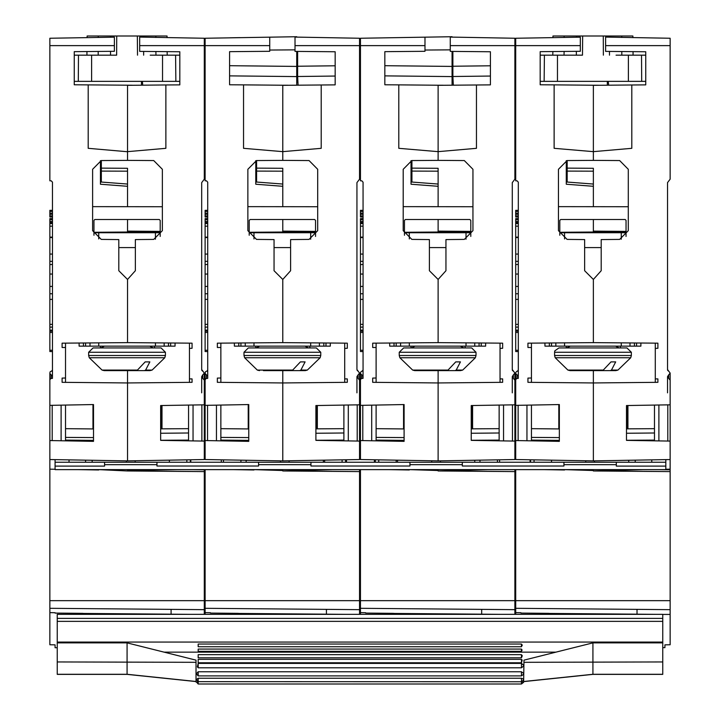<?xml version="1.0" encoding="UTF-8"?>
<svg xmlns="http://www.w3.org/2000/svg" width="720" height="720" viewBox="0 0 720 720"><rect width="100%" height="100%" fill="white"/><g stroke="black" fill="none" stroke-linecap="round" stroke-linejoin="round"><path stroke-width="1.08" d="M139.842 370.611L149.958 370.611L144.423 370.611L145.62 370.053L152.091 370.053L149.958 370.611M148.212 347.931L153.234 347.931L149.751 346.185M154.548 347.931L93.042 347.931L161.091 347.931L154.548 347.931L154.548 346.185M135.972 370.611L104.175 370.611L102.042 370.053L137.403 370.053L135.972 370.611M137.403 370.053L145.161 361.89L149.85 361.89L145.62 370.053M74.286 55.197L116.595 55.197L116.766 36L167.031 36L167.04 37.602M91.602 55.197L91.602 81.369L78.282 81.369L78.516 55.197M179.847 81.369L175.851 81.369L175.617 55.197L175.851 81.369L162.531 81.369L162.531 55.197L179.847 55.197M87.084 37.62L87.102 36L116.766 36M55.089 613.116L83.007 613.323L83.007 614.349M98.712 469.629L127.503 470.943L204.273 471.609L204.273 609.66L49.86 608.319L49.86 644.76L55.089 644.868L49.86 644.76M57.276 647.739L55.089 647.694L55.089 644.868M51.525 371.277L52.47 369.99L52.47 378.405L52.47 376.164L52.47 378.405L50.715 378.522L49.86 379.773L49.86 600.696L204.273 600.696M49.86 608.319L49.86 600.696M49.86 381.978L49.86 395.973M49.86 396.81L49.86 373.509L51.147 374.832L51.147 378.432M49.86 45.639L49.86 38.268L114.417 37.143L114.417 45.639L49.86 45.639L49.86 180.819L51.192 180.846L52.47 182.151L52.47 369.99M204.273 609.66L204.273 614.349M85.626 462.222L85.626 460.179M52.47 351.558L49.86 351.495L49.86 331.137L52.47 331.173M175.05 343.008L175.05 346.185L170.685 346.185L170.685 342.972M168.507 342.954L168.507 346.185L98.712 346.185L98.712 342.846M98.712 346.185L85.626 346.185L85.626 342.954M83.448 342.981L83.448 346.185L79.083 346.185L79.083 343.017M155.421 342.837L155.421 346.185M98.712 238.986L98.712 232.776L155.421 232.776L155.421 239.22M186.822 459.873L186.822 462.222M169.38 460.179L169.38 462.222L169.38 460.179M179.451 51.714L139.716 51.363L139.716 37.125L204.273 38.259L204.273 179.172L201.654 182.61L201.654 369.522L204.273 373.023L204.273 396.45M171.126 614.349L171.126 609.372M330.336 343.008L330.336 346.185L325.98 346.185L325.98 342.972M323.793 342.954L323.793 346.185L253.998 346.185L253.998 342.846M253.998 346.185L240.912 346.185L240.912 342.954M238.734 342.981L238.734 346.185L234.369 346.185L234.369 343.017M310.707 342.837L310.707 346.185M253.998 238.986L253.998 232.776L310.707 232.776L310.707 239.22M485.631 343.008L485.631 346.185L481.266 346.185L481.266 342.972M479.088 342.954L479.088 346.185L409.293 346.185L409.293 342.846M409.293 346.185L396.207 346.185L396.207 342.954M394.02 342.981L394.02 346.185L389.664 346.185L389.664 343.017M466.002 342.837L466.002 346.185M409.293 238.986L409.293 232.776L466.002 232.776L466.002 239.22M640.917 343.008L640.917 346.185L636.552 346.185L636.552 342.972M634.374 342.954L634.374 346.185L564.579 346.185L564.579 342.846M564.579 346.185L551.493 346.185L551.493 342.954M549.315 342.981L549.315 346.185L544.95 346.185L544.95 343.017M621.288 342.837L621.288 346.185M564.579 238.986L564.579 232.776L621.288 232.776L621.288 239.22M342.117 459.873L342.117 462.222M324.666 460.179L324.666 462.222M334.737 51.714L295.002 51.363L295.002 37.125L359.568 38.259L359.568 179.172L356.949 182.61L356.949 369.522L359.568 373.023L359.568 396.45M326.412 614.349L326.412 609.372M497.403 459.873L497.403 462.222M479.961 460.179L479.961 462.222M490.032 51.714L450.297 51.363L450.297 37.125L514.854 38.259L514.854 179.172L512.235 182.61L512.235 369.522L514.854 373.023L514.854 396.45M481.698 614.349L481.698 609.372M643.347 469.629L593.37 470.943L670.14 471.609L670.14 644.769L664.911 644.832L664.911 647.649L662.724 647.667M635.247 460.179L635.247 462.222M645.318 51.714L605.583 51.363L605.583 37.125L670.14 38.259L670.14 179.172L667.53 182.61L667.53 369.522L670.14 373.023L670.14 396.45M636.993 614.349L636.993 609.372M210.384 613.116L238.302 613.323L238.302 614.349M332.775 469.629L282.789 470.943L359.568 471.609L359.568 609.66L205.146 608.319L205.146 614.349M206.811 371.277L207.765 369.99L207.765 378.405L207.765 376.164L207.765 378.405L206.001 378.522L205.146 379.773L205.146 459.558L282.789 460.908L359.568 459.567L359.568 441.117L315.945 440.352L315.945 405.558L359.568 404.802L359.568 441.117M205.146 608.319L205.146 600.696L359.568 600.696M205.146 381.978L205.146 395.973M205.146 396.81L205.146 373.509L206.433 374.832L206.433 378.432M205.146 45.639L205.146 38.268L269.703 37.143L269.703 45.639L205.146 45.639L205.146 180.819L206.478 180.846L207.765 182.151L207.765 369.99M359.568 609.66L359.568 614.349M223.47 462.222L223.47 459.873M240.912 462.222L240.912 460.179M207.765 351.558L205.146 351.495L205.146 331.137L207.765 331.173M365.67 613.116L393.588 613.323L393.588 614.349M488.061 469.629L438.084 470.943L514.854 471.609L514.854 609.66L360.432 608.319L360.432 614.349M362.097 371.277L363.051 369.99L363.051 378.405L363.051 376.164L363.051 378.405L361.296 378.522L360.432 379.773L360.432 459.558L438.084 460.908L514.854 459.567L514.854 441.117L471.231 440.352L471.231 405.558L514.854 404.802L514.854 441.117M360.432 608.319L360.432 600.696L514.854 600.696M360.432 396.81L360.432 373.509L361.719 374.832L361.719 378.432M361.386 371.376L360.432 372.663L360.432 395.973M360.432 45.639L360.432 38.268L424.998 37.143L424.998 45.639L360.432 45.639L360.432 180.819L361.764 180.846L363.051 182.151L363.051 369.99M514.854 609.66L514.854 614.349M378.756 462.222L378.756 459.873M396.207 462.222L396.207 460.179M363.051 351.558L360.432 351.495L360.432 331.137L363.051 331.173M520.956 613.116L548.874 613.323L548.874 614.349M670.14 609.66L515.727 608.319L515.727 614.349M517.392 371.277L518.346 369.99L518.346 378.405L518.346 376.164L518.346 378.405L516.582 378.522L515.727 379.773L515.727 459.558L593.37 460.908L670.14 459.567L670.14 469.17L665.784 469.242M515.727 608.319L515.727 600.696L670.14 600.696M515.727 396.81L515.727 373.509L517.014 374.832L517.014 378.432M516.681 371.376L515.727 372.663L515.727 395.973M515.727 45.639L515.727 38.268L580.284 37.143L580.284 45.639L515.727 45.639L515.727 180.819L517.059 180.846L518.346 182.151L518.346 369.99M534.051 462.222L534.051 459.873M551.493 462.222L551.493 460.179L551.493 462.222M518.346 351.558L515.727 351.495L515.727 331.137L518.346 331.173M540.153 55.197L582.462 55.197L582.633 36L632.898 36L632.916 37.602M557.469 55.197L557.469 81.369L544.149 81.369L544.383 55.197M645.714 81.369L641.718 81.369L641.484 55.197L641.718 81.369L628.398 81.369L628.398 55.197L645.714 55.197M552.96 37.62L552.969 36L582.633 36M295.128 370.611L305.244 370.611L299.718 370.611L300.906 370.053L307.386 370.053L305.244 370.611M305.037 346.185L308.529 347.931L256.185 347.931L259.668 346.185M309.834 346.185L309.843 347.931L248.328 347.931L316.377 347.931L320.742 352.296L243.972 352.296L248.328 347.931M307.386 370.053L320.112 357.741L244.602 357.741L257.328 370.053L292.689 370.053L291.258 370.611L263.412 370.611M292.689 370.053L300.456 361.89L305.136 361.89L300.906 370.053M460.53 370.611L455.004 370.611L456.192 370.053L462.672 370.053L460.53 370.611M458.793 347.931L411.471 347.931L458.793 347.931M465.129 346.185L465.129 347.931L403.623 347.931L471.672 347.931L476.028 352.296L399.258 352.296L403.623 347.931M446.553 370.611L414.756 370.611L412.614 370.053L447.984 370.053L446.553 370.611M447.984 370.053L455.742 361.89L460.422 361.89L456.192 370.053M605.709 370.611L615.825 370.611L610.299 370.611L611.487 370.053L617.958 370.053L615.825 370.611M614.079 347.931L619.11 347.931L615.618 346.185M620.415 346.185L620.424 347.931L558.909 347.931L626.958 347.931L631.323 352.296L554.544 352.296L554.769 350.91L558.909 347.931M601.839 370.611L570.042 370.611L567.909 370.053L603.27 370.053L601.839 370.611M603.27 370.053L611.037 361.89L615.717 361.89L611.487 370.053M571.788 347.931L566.766 347.931L570.249 346.185M221.283 462.222L221.283 459.837M190.755 459.801L190.755 462.222M346.482 459.801L346.482 462.222M69.048 462.222L69.048 459.891M55.089 459.648L55.089 462.222L104.598 462.222L104.598 464.688L156.942 464.688L156.942 462.222L104.598 462.222M246.15 460.269L246.15 462.222M323.361 462.222L323.361 460.197M92.169 460.296L92.169 462.222M289.116 462.222L289.116 460.8M280.395 462.222L280.395 460.863M126.414 462.222L126.414 460.89M135.135 462.222L135.135 460.773M409.95 464.688L409.95 466.029L310.923 466.011L310.923 462.222L462.294 462.222L462.294 464.688L409.95 464.688L409.95 462.222M156.942 462.222L258.579 462.222L258.579 464.688L310.923 464.688M374.391 459.801L374.391 462.222M499.59 462.222L499.59 459.837M530.118 459.801L530.118 462.222M651.825 462.222L651.825 459.891M665.784 459.648L665.784 462.222L616.275 462.222L616.275 464.688L563.931 464.688L563.931 462.222L462.294 462.222M474.723 460.269L474.723 462.222M397.512 462.222L397.512 460.197M628.704 460.296L628.704 462.222M431.757 462.222L431.757 460.8M440.478 462.222L440.478 460.863M594.459 462.222L594.459 460.89M585.738 462.222L585.738 460.773M523.575 674.172L521.496 675.918L521.496 671.805L523.575 673.335L523.575 674.055M521.496 663.426L523.575 665.199L523.575 666.009L521.496 667.773L521.496 663.426L198.171 663.426L198.171 667.773L521.496 667.764L522.675 666.783M521.496 662.805L521.496 659.295L198.171 659.295L198.171 662.805L521.496 662.805L522.153 660.105L521.496 659.295M521.496 657.774L521.496 654.687L198.171 654.687L198.171 657.774L521.496 657.774L522.261 655.731L521.496 654.687M521.496 651.339L521.496 649.089L522.117 650.07L521.496 651.339L198.171 651.339L198.171 649.089L198.171 651.339M521.496 646.749L521.496 644.076L522.279 645.147L521.496 646.749L198.171 646.749L198.171 644.076L198.171 646.749M198.171 675.918L196.425 673.812L198.171 671.805L198.171 675.918L521.496 675.918M196.569 682.011L198.171 681.687L196.425 679.581L198.171 678.222L198.171 684L521.496 684L521.496 678.222L198.171 678.222M521.496 678.222L523.575 679.221L523.575 679.941L521.496 681.723L198.171 681.687L521.496 681.723L523.575 682.254L524.016 660.141L592.938 642.888L592.938 674.361L524.016 681.606M127.062 642.888L127.062 674.361L57.276 674.361L57.276 642.888L127.062 642.888L195.984 660.141L195.984 682.038L196.524 682.038M57.276 642.888L57.276 614.349L662.724 614.349L662.724 674.361L592.938 674.361M152.091 370.053L164.817 357.741L89.316 357.741L88.677 355.482L165.456 355.482L165.456 352.296L88.677 352.296L93.042 347.931M51.192 378.432L51.192 374.832L52.47 376.164M206.478 378.432L206.478 374.832L207.765 376.164M361.764 378.432L361.764 374.832L363.051 376.164M517.059 378.432L517.059 374.832L518.346 376.164M244.602 357.741L243.972 355.482L320.742 355.482L320.742 352.296M462.672 370.053L475.398 357.741L399.888 357.741L399.258 355.482L476.028 355.482L476.028 352.296M617.958 370.053L630.684 357.741L555.183 357.741L554.544 355.482L631.323 355.482L631.323 352.296M50.814 371.376L50.049 371.961L49.86 373.509M206.1 371.376L205.344 371.961L205.146 373.509M189.999 614.349L83.007 613.395M345.294 614.349L238.302 613.395M500.58 614.349L393.588 613.395M655.866 614.349L548.874 613.395M93.915 235.26L93.915 220.392L94.788 219.519L159.345 219.519L160.218 220.392L160.218 236.439M92.601 206.604L162.396 206.766M119.754 370.611L108.126 370.611M128.205 370.611L144.423 370.611M145.161 361.89L149.85 361.89M91.602 81.369L162.531 81.369M74.286 81.369L78.282 81.369M167.193 55.197L167.166 51.606M150.183 55.197L162.531 55.197M137.538 55.197L137.367 36M116.595 55.197L103.95 55.197M143.478 36L143.487 37.197M143.604 51.399L143.64 55.197M86.931 55.197L86.967 51.525M110.655 36L110.646 37.206M110.52 51.318L110.493 55.197M100.458 182.007L127.503 184.077M114.417 45.639L114.417 51.282L74.286 51.633L74.286 84.753L132.408 85.257M92.961 428.895L92.961 404.595M52.47 218.637L49.86 218.637L49.86 223.569L52.47 223.569M62.073 382.365L62.073 378.063L62.073 382.365L127.503 382.932L127.503 370.611L127.503 460.908L49.86 459.558M177.48 469.629L127.503 470.502L127.503 469.629M141.462 81.369L141.462 85.176M98.712 470.007L77.517 469.629M55.089 469.242L49.86 469.152M204.273 471.609L204.273 469.773L192.33 469.629M127.503 186.264L100.458 184.194L100.458 160.632M100.458 232.227L100.458 232.776M88.245 84.87L88.245 148.293L127.503 151.704L127.503 85.212M189.441 382.392L189.441 348.372L192.06 348.345L192.06 343.152L127.503 342.594L127.503 279.45L135.351 270.765L135.351 239.553L153.747 239.391L162.396 230.67L162.396 169.326L153.747 160.605L127.503 160.371L127.503 151.677L165.888 148.338L165.888 84.96L127.503 85.302L127.503 160.353L101.25 160.587L92.601 169.308L92.601 230.67L101.25 239.391L118.782 239.544L118.782 270.72L127.503 279.45L127.503 342.594L62.073 343.161L62.073 347.463L65.556 347.499L65.556 343.134M65.556 382.392L65.556 378.027L62.073 378.063M49.86 440.568L93.474 441.333L93.474 404.586L49.86 405.351M65.556 347.499L65.556 378.027M65.556 440.847L65.556 405.072M93.915 232.281L127.503 231.984L127.503 219.519M55.089 612.684L49.86 612.621M100.458 346.185L100.458 347.931M93.438 404.586L93.438 428.895M65.556 428.652L93.474 428.895M61.119 405.153L61.119 440.766M52.245 405.306L52.245 440.613M62.073 347.463L62.073 343.161M49.86 222.552L52.47 222.552M49.86 221.418L52.47 221.418M49.86 219.726L52.47 219.726M52.47 210.348L49.86 210.348L49.86 217.008L52.47 217.008M49.86 215.919L52.47 215.919M49.86 214.254L52.47 214.254M49.86 213.129L52.47 213.129M49.86 211.428L52.47 211.428M49.86 331.137L49.86 223.569M49.86 226.188L52.47 226.188M49.86 350.325L52.47 350.325M49.86 332.415L52.47 332.442M49.86 330.165L52.47 330.21M49.86 327.114L52.47 327.069M49.86 237.177L52.47 237.132L49.86 237.177M49.86 324.333L52.47 324.378M49.86 299.394L52.47 299.349M49.86 286.479L52.47 286.425M49.86 293.724L52.47 293.769M49.86 274.023L52.47 274.041M49.86 264.582L52.47 264.465M49.86 261.324L52.47 261.369M49.86 254.106L52.47 254.061M49.86 237.591L52.47 237.546M168.507 346.185L170.685 346.185M83.448 346.185L85.626 346.185M160.218 232.776L155.421 232.776M98.712 232.776L93.915 232.776M162.036 428.859L162.036 405.54M193.014 440.919L193.014 405M201.888 441.072L201.888 404.838M188.568 405.072L188.568 440.847M127.503 206.433L127.503 168.255L101.331 168.165L101.331 160.587M160.218 231.408L127.503 231.12M127.503 171.189L101.331 171.081L101.331 168.165M204.273 396.333L204.273 373.023M204.273 404.802L160.65 405.558L160.65 440.352L204.273 441.117L204.273 380.133L202.806 378.369L202.806 374.886L204.273 373.14L204.273 396.126M202.806 378.369L201.654 376.623L202.806 374.886M189.441 378.9L192.06 378.927L192.06 382.365L192.06 378.927M192.06 348.345L192.06 343.152M189.441 348.372L189.441 343.134M192.06 382.365L127.503 382.932L127.503 460.908L204.273 459.567L204.273 441.117M161.559 428.868L161.559 405.549M160.65 428.877L188.568 428.634M190.314 459.81L190.314 462.222M101.331 182.079L101.331 171.081M160.218 232.029L126.54 231.993M201.699 370.179L202.806 371.268M201.654 392.877L201.654 376.623M179.847 51.714L179.847 84.843L165.888 84.96M101.331 232.776L101.331 232.218M142.776 85.167L142.335 81.369M86.499 613.422L86.499 614.349M249.201 235.26L249.201 220.392L250.074 219.519L314.631 219.519L315.504 220.392L315.504 236.439M247.896 206.604L317.691 206.766M404.496 235.26L404.496 220.392L405.369 219.519L469.926 219.519L470.799 220.392L470.799 236.439M403.182 206.604L472.977 206.766M559.782 235.26L559.782 220.392L560.655 219.519L625.212 219.519L626.085 220.392L626.085 236.439M558.477 206.604L628.263 206.766M323.793 346.185L325.98 346.185M238.734 346.185L240.912 346.185M315.504 232.776L310.707 232.776M253.998 232.776L249.201 232.776M479.088 346.185L481.266 346.185M394.02 346.185L396.207 346.185M470.799 232.776L466.002 232.776M409.293 232.776L404.496 232.776M634.374 346.185L636.552 346.185M549.315 346.185L551.493 346.185M626.085 232.776L621.288 232.776M564.579 232.776L559.782 232.776M317.331 428.859L317.331 405.54M348.3 440.919L348.3 405M357.183 441.072L357.183 404.838M343.863 405.072L343.863 440.847M315.504 231.408L282.789 231.12L282.789 219.519M282.789 206.433L282.789 168.255L256.617 168.165L256.617 160.587M282.789 171.189L256.617 171.081L256.617 168.165M359.568 403.173L359.568 373.023L359.568 380.133L358.092 378.369L358.092 374.886L359.568 373.14M358.092 378.369L356.949 376.623L358.092 374.886M344.736 382.392L344.736 378.9L347.346 378.927L347.346 382.365L347.346 378.927M344.736 378.9L344.736 348.372L347.346 348.345L347.346 343.152L282.789 342.594L282.789 279.45L282.789 342.594L217.359 343.161L217.359 347.463L220.851 347.499L220.851 343.134M290.646 270.765L282.789 279.45L274.068 270.72L274.068 239.544L256.545 239.391L247.896 230.67L247.896 169.308L256.545 160.587L282.789 160.353L282.789 151.704L282.789 160.371L309.042 160.605L317.691 169.326L317.691 230.67L309.042 239.391L290.646 239.553L290.646 270.765M347.346 348.345L347.346 343.152M344.736 348.372L344.736 343.134M347.346 382.365L282.789 382.932L282.789 460.908L282.789 370.611L282.789 382.932L217.359 382.365L217.359 378.063L217.359 382.365M316.845 428.868L316.845 405.549M315.945 428.877L343.863 428.634M345.609 459.81L345.609 462.222M256.617 182.079L256.617 171.081M315.504 232.029L281.826 231.993M356.994 370.179L358.092 371.268M356.949 392.877L356.949 376.623M335.133 51.714L335.133 84.843L282.789 85.302L282.789 151.677L282.789 85.212L287.694 85.257M269.703 45.639L269.703 51.282L229.572 51.633L229.572 84.753L243.531 84.87L243.531 148.293L282.789 151.677L321.174 148.338L321.174 84.96M256.617 232.776L256.617 232.218M359.568 380.133L359.568 404.802M347.616 469.629L359.568 469.629M335.133 65.826L297.621 66.231L297.621 51.39M335.133 76.05L297.621 76.455L297.621 66.231M298.071 85.167L297.621 76.455M472.617 428.859L472.617 405.54M503.586 440.919L503.586 405M512.469 441.072L512.469 404.838M499.149 405.072L499.149 440.847M470.799 231.408L438.084 231.12L438.084 219.519M438.084 206.433L438.084 168.255L411.912 168.165L411.912 160.587M438.084 171.189L411.912 171.081L411.912 168.165M514.854 404.802L514.854 373.023L514.854 380.133L513.387 378.369L513.387 374.886L514.854 373.14M513.387 378.369L512.235 376.623L513.387 374.886M500.022 382.392L500.022 378.9L502.641 378.927L502.641 382.365L502.641 378.927M500.022 378.9L500.022 348.372L502.641 348.345L502.641 343.152L438.084 342.594L438.084 279.45L438.084 342.594L372.654 343.161L372.654 347.463L376.137 347.499L376.137 343.134M445.932 270.765L438.084 279.45L429.354 270.72L429.354 239.544L411.831 239.391L403.182 230.67L403.182 169.308L411.831 160.587L438.084 160.353L438.084 151.704L438.084 160.371L464.328 160.605L472.977 169.326L472.977 230.67L464.328 239.391L445.932 239.553L445.932 270.765M502.641 348.345L502.641 343.152M500.022 348.372L500.022 343.134M502.641 382.365L438.084 382.932L438.084 460.908L438.084 370.611L438.084 382.932L372.654 382.365L372.654 378.063L372.654 382.365M472.14 428.868L472.14 405.549M471.231 428.877L499.149 428.634M411.912 182.079L411.912 171.081M470.799 232.029L437.121 231.993M512.28 370.179L513.387 371.268M512.235 392.877L512.235 376.623M490.428 51.714L490.428 84.843L438.084 85.302L438.084 151.677L438.084 85.212L442.989 85.257M424.998 45.639L424.998 51.282L384.867 51.633L384.867 84.753L398.826 84.87L398.826 148.293L438.084 151.677L476.469 148.338L476.469 84.96M411.912 232.776L411.912 232.218M502.911 469.629L514.854 469.629M490.428 65.826L452.916 66.231L452.916 51.39M490.428 76.05L452.916 76.455L452.916 66.231M453.357 85.167L452.916 76.455M627.903 428.859L627.903 405.54M664.911 644.832L670.14 644.769M658.881 440.919L658.881 405M667.755 441.072L667.755 404.838M654.444 405.072L654.444 440.847M626.085 231.408L593.37 231.12L593.37 219.519M593.37 206.433L593.37 168.255L567.198 168.165L567.198 160.587M593.37 171.189L567.198 171.081L567.198 168.165M670.14 403.173L670.14 373.023L670.14 380.133L668.673 378.369L668.673 374.886L670.14 373.14M668.673 378.369L667.53 376.623L668.673 374.886M626.526 440.352L626.526 405.558L670.14 404.802L670.14 441.117L626.526 440.352M655.308 382.392L655.308 378.9L657.927 378.927L657.927 382.365L657.927 378.927M655.308 378.9L655.308 348.372L657.927 348.345L657.927 343.152L593.37 342.594L593.37 279.45L593.37 342.594L527.94 343.161L527.94 347.463L531.432 347.499L531.432 343.134M601.218 270.765L593.37 279.45L584.649 270.72L584.649 239.544L567.126 239.391L558.477 230.67L558.477 169.308L567.126 160.587L593.37 160.353L593.37 151.704L593.37 160.371L619.623 160.605L628.263 169.326L628.263 230.67L619.623 239.391L601.218 239.553L601.218 270.765M657.927 348.345L657.927 343.152M655.308 348.372L655.308 343.134M657.927 382.365L593.37 382.932L593.37 460.908L593.37 370.611L593.37 382.932L527.94 382.365L527.94 378.063L527.94 382.365M627.426 428.868L627.426 405.549M626.526 428.877L654.444 428.634M567.198 182.079L567.198 171.081M626.085 232.029L592.407 231.993M667.566 370.179L668.673 371.268M667.53 392.877L667.53 376.623M645.714 51.714L645.714 84.843L593.37 85.302L593.37 151.677L593.37 85.212L598.275 85.257M580.284 45.639L580.284 51.282L540.153 51.633L540.153 84.753L554.112 84.87L554.112 148.293L593.37 151.677L631.755 148.338L631.755 84.96M567.198 232.776L567.198 232.218M670.14 441.117L670.14 459.567M670.14 380.133L670.14 404.802M658.197 469.629L670.14 469.773L670.14 469.17M608.652 85.167L608.202 81.369M241.785 613.422L241.785 614.349M397.08 613.422L397.08 614.349M552.366 613.422L552.366 614.349M255.744 182.007L282.789 184.077M248.247 428.895L248.247 404.595M207.765 218.637L205.146 218.637L205.146 223.569L207.765 223.569M243.531 84.87L282.789 85.212M253.998 469.629L282.789 470.502L282.789 469.629M296.748 37.161L296.748 36.675L269.703 37.143M295.002 49.824L269.703 50.058M296.748 51.381L296.748 66.384L229.572 65.664M296.748 66.384L296.748 76.608L229.572 75.888M296.748 76.608L296.748 85.176M205.146 469.629L205.146 600.696M253.998 470.007L232.812 469.629M282.789 186.264L255.744 184.194L255.744 160.632M255.744 232.227L255.744 232.776M220.851 382.392L220.851 378.027L217.359 378.063M205.146 440.568L248.769 441.333L248.769 404.586L205.146 405.351M220.851 347.499L220.851 378.027M220.851 440.847L220.851 405.072M249.201 232.281L282.789 231.984L282.789 231.12M240.039 37.665L229.968 37.836M359.568 469.773L359.568 471.609M210.384 612.684L205.146 612.621M255.744 346.185L255.744 347.931M248.733 404.586L248.733 428.895M220.851 428.652L248.769 428.895M216.414 405.153L216.414 440.766M207.531 405.306L207.531 440.613M217.359 347.463L217.359 343.161M205.146 222.552L207.765 222.552M205.146 221.418L207.765 221.418M205.146 219.726L207.765 219.726M207.765 210.348L205.146 210.348L205.146 217.008L207.765 217.008M205.146 215.919L207.765 215.919M205.146 214.254L207.765 214.254M205.146 213.129L207.765 213.129M205.146 211.428L207.765 211.428M205.146 331.137L205.146 223.569M205.146 226.188L207.765 226.188M205.146 350.325L207.765 350.325M205.146 332.415L207.765 332.442M205.146 330.165L207.765 330.21M205.146 327.114L207.765 327.069M205.146 237.177L207.765 237.132L205.146 237.177M205.146 324.333L207.765 324.378M205.146 299.394L207.765 299.349M205.146 286.479L207.765 286.425M205.146 293.724L207.765 293.769M205.146 274.023L207.765 274.041M205.146 264.582L207.765 264.465M205.146 261.324L207.765 261.369M205.146 254.106L207.765 254.061M205.146 237.591L207.765 237.546M411.039 182.007L438.084 184.077M403.542 428.895L403.542 404.595M363.051 218.637L360.432 218.637L360.432 223.569L363.051 223.569M398.826 84.87L438.084 85.212M409.293 469.629L438.084 470.502L438.084 469.629M452.043 37.161L452.043 36.675L424.998 37.143M450.297 49.824L424.998 50.058M452.043 51.381L452.043 66.384L384.867 65.664M452.043 66.384L452.043 76.608L384.867 75.888M452.043 76.608L452.043 85.176M360.432 469.629L360.432 600.696M375.264 462.222L375.264 459.81M409.293 470.007L388.098 469.629M360.432 372.663L360.432 373.509M438.084 186.264L411.039 184.194L411.039 160.632M411.039 232.227L411.039 232.776M376.137 382.392L376.137 378.027L372.654 378.063M360.432 440.568L404.055 441.333L404.055 404.586L360.432 405.351M376.137 347.499L376.137 378.027M376.137 440.847L376.137 405.072M404.496 232.281L438.084 231.984L438.084 231.12M514.854 469.773L514.854 471.609M365.67 612.684L360.432 612.621M411.039 346.185L411.039 347.931M404.019 404.586L404.019 428.895M376.137 428.652L404.055 428.895M371.7 405.153L371.7 440.766M362.817 405.306L362.817 440.613M372.654 347.463L372.654 343.161M360.432 222.552L363.051 222.552M360.432 221.418L363.051 221.418M360.432 219.726L363.051 219.726M363.051 210.348L360.432 210.348L360.432 217.008L363.051 217.008M360.432 215.919L363.051 215.919M360.432 214.254L363.051 214.254M360.432 213.129L363.051 213.129M360.432 211.428L363.051 211.428M360.432 331.137L360.432 223.569M360.432 226.188L363.051 226.188M360.432 350.325L363.051 350.325M360.432 332.415L363.051 332.442M360.432 330.165L363.051 330.21M360.432 327.114L363.051 327.069M360.432 237.177L363.051 237.132L360.432 237.177M360.432 324.333L363.051 324.378M360.432 299.394L363.051 299.349M360.432 286.479L363.051 286.425M360.432 293.724L363.051 293.769M360.432 274.023L363.051 274.041M360.432 264.582L363.051 264.465M360.432 261.324L363.051 261.369M360.432 254.106L363.051 254.061M360.432 237.591L363.051 237.546M566.325 182.007L593.37 184.077M558.828 428.895L558.828 404.595M518.346 218.637L515.727 218.637L515.727 223.569L518.346 223.569M554.112 84.87L593.37 85.212M564.579 469.629L593.37 470.502L593.37 469.629M607.329 81.369L607.329 85.176M515.727 469.629L515.727 600.696M530.559 462.222L530.559 459.81M564.579 470.007L543.393 469.629M515.727 372.663L515.727 373.509M593.37 186.264L566.325 184.194L566.325 160.632M566.325 232.227L566.325 232.776M531.432 382.392L531.432 378.027L527.94 378.063M515.727 440.568L559.35 441.333L559.35 404.586L515.727 405.351M531.432 347.499L531.432 378.027M531.432 440.847L531.432 405.072M559.782 232.281L593.37 231.984L593.37 231.12M670.14 469.773L670.14 471.609M520.956 612.684L515.727 612.621M670.14 614.466L662.724 614.412M566.325 346.185L566.325 347.931M559.305 404.586L559.305 428.895M531.432 428.652L559.35 428.895M526.986 405.153L526.986 440.766M518.112 405.306L518.112 440.613M527.94 347.463L527.94 343.161M515.727 222.552L518.346 222.552M515.727 221.418L518.346 221.418M515.727 219.726L518.346 219.726M518.346 210.348L515.727 210.348L515.727 217.008L518.346 217.008M515.727 215.919L518.346 215.919M515.727 214.254L518.346 214.254M515.727 213.129L518.346 213.129M515.727 211.428L518.346 211.428M515.727 331.137L515.727 223.569M515.727 226.188L518.346 226.188M515.727 350.325L518.346 350.325M515.727 332.415L518.346 332.442M515.727 330.165L518.346 330.21M515.727 327.114L518.346 327.069M515.727 237.177L518.346 237.132L515.727 237.177M515.727 324.333L518.346 324.378M515.727 299.394L518.346 299.349M515.727 286.479L518.346 286.425M515.727 293.724L518.346 293.769M515.727 274.023L518.346 274.041M515.727 264.582L518.346 264.465M515.727 261.324L518.346 261.369M515.727 254.106L518.346 254.061M515.727 237.591L518.346 237.546M557.469 81.369L628.398 81.369M540.153 81.369L544.149 81.369M633.069 55.197L633.033 51.606M616.05 55.197L628.398 55.197M603.405 55.197L603.234 36M582.462 55.197L569.817 55.197M609.345 36L609.354 37.197M609.48 51.399L609.507 55.197M552.807 55.197L552.834 51.525M576.522 36L576.513 37.206M576.396 51.318L576.36 55.197M283.5 370.611L299.718 370.611M300.456 361.89L305.136 361.89M430.335 370.611L418.698 370.611M438.786 370.611L455.004 370.611M456.588 370.611L450.414 370.611M455.742 361.89L460.422 361.89M610.299 370.611L573.993 370.611M611.037 361.89L615.717 361.89M360.432 440.847L359.568 440.847M55.089 462.222L55.089 466.074L104.598 466.074M310.923 462.222L258.579 462.222M563.931 462.222L616.275 462.222M205.146 440.847L204.273 440.847M55.089 466.074L55.089 469.629L665.784 469.629L665.784 466.074L616.275 466.074M156.942 464.688L156.942 466.029L258.579 466.029L258.579 464.688M563.931 464.688L563.931 466.029L462.294 466.029L462.294 464.688M104.598 466.011L104.598 464.688M665.784 462.222L665.784 466.074M514.854 440.847L515.727 440.847M616.275 466.011L616.275 464.688M198.171 657.774L198.171 654.687M197.334 666.783L198.171 667.764L197.334 666.783L198.171 663.426M198.171 662.805L198.171 659.295M521.496 671.805L198.171 671.805M195.984 681.606L127.062 674.361M521.496 649.089L198.171 649.089M521.496 644.076L198.171 644.076M662.724 642.888L592.938 642.888M155.88 36L155.889 37.413M155.925 51.507L155.934 55.197M98.253 36L98.244 37.431M98.208 51.426L98.199 55.197M93.474 437.616L65.556 437.373M65.556 440.1L93.474 440.343M135.351 247.608L118.782 247.608M164.142 346.185L164.142 342.909M89.991 342.918L89.991 346.185M160.65 440.316L188.568 440.073M188.568 432.99L160.65 433.233M204.273 45.639L139.716 45.639M142.335 82.17L141.462 82.17M290.646 247.608L274.068 247.608M319.437 346.185L319.437 342.909M245.277 342.918L245.277 346.185M445.932 247.608L429.354 247.608M474.723 346.185L474.723 342.909M400.563 342.918L400.563 346.185M601.218 247.608L584.649 247.608M630.009 346.185L630.009 342.909M555.858 342.918L555.858 346.185M315.945 440.316L343.863 440.073M343.863 432.99L315.945 433.233M359.568 45.639L295.002 45.639M297.621 52.11L296.748 52.119M297.621 62.622L296.748 62.613M297.621 70.047L296.748 70.047M297.621 73.935L296.748 73.935M297.621 82.17L296.748 82.17M471.231 440.316L499.149 440.073M499.149 432.99L471.231 433.233M514.854 45.639L450.297 45.639M452.916 52.11L452.043 52.119M452.916 62.622L452.043 62.613M452.916 70.047L452.043 70.047M452.916 73.935L452.043 73.935M452.916 82.17L452.043 82.17M626.526 440.316L654.444 440.073M654.444 432.99L626.526 433.233M670.14 45.639L605.583 45.639M608.202 82.17L607.329 82.17M248.769 437.616L220.851 437.373M220.851 440.1L248.769 440.343M404.055 437.616L376.137 437.373M376.137 440.1L404.055 440.343M559.35 437.616L531.432 437.373M531.432 440.1L559.35 440.343M621.747 36L621.756 37.413M621.792 51.507L621.801 55.197M564.12 36L564.111 37.431M564.075 51.426L564.066 55.197M359.568 449.568L360.432 449.568M360.432 453.492L359.568 453.492M204.273 449.568L205.146 449.568M205.146 453.492L204.273 453.492M514.854 453.492L515.727 453.492M515.727 449.568L514.854 449.568M164.322 652.095L555.678 652.095M57.276 642.06L662.724 642.06M57.276 621.369L662.724 621.369M57.276 618.399L662.724 618.399M524.016 662.31L662.724 661.914M524.016 681.462L592.938 674.244L662.724 674.244M57.276 661.914L195.984 662.31M57.276 674.244L127.062 674.244L195.984 681.462M88.677 355.482L88.677 352.296M102.042 370.053L89.316 357.741M165.456 352.296L161.091 347.931M104.382 346.185L100.89 347.931M165.456 355.482L164.817 357.741M346.482 461.331L345.609 461.349M374.391 461.331L375.264 461.349M243.972 355.482L243.972 352.296M320.742 355.482L320.112 357.741M257.328 370.053L259.47 370.611M460.332 346.185L463.815 347.931M399.258 355.482L399.258 352.296M412.614 370.053L399.888 357.741M414.963 346.185L411.471 347.931M476.028 355.482L475.398 357.741M554.544 355.482L554.544 352.296M567.909 370.053L555.183 357.741M631.323 355.482L630.684 357.741M196.488 682.002L198.171 684M57.276 614.349L662.724 614.349M198.171 667.773L521.496 667.773M523.575 682.254L521.496 684"/></g></svg>
